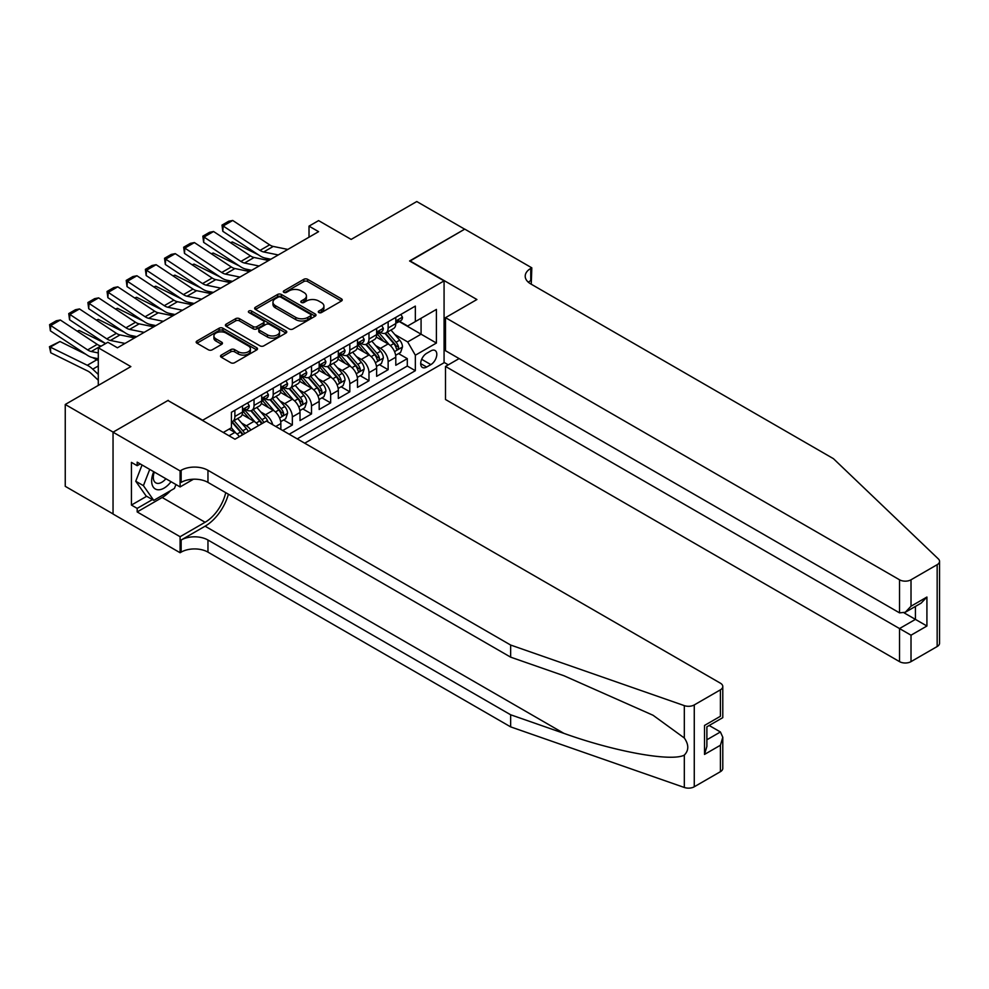 <?xml version="1.0" encoding="UTF-8"?>
<svg xmlns="http://www.w3.org/2000/svg" width="989" height="989" viewBox="0 0 989 989"><rect width="100%" height="100%" fill="white"/><g stroke="black" fill="none" stroke-linecap="round" stroke-linejoin="round"><path stroke-width="1.48" d="M318.841 312.549A1.867 1.076 0 0 0 321.474 312.549L341.452 301.015A2.658 1.533 0 0 0 342.231 299.927A2.658 1.533 0 0 0 341.452 298.839L307.604 279.306A2.658 1.533 0 0 0 303.846 279.306L283.868 290.84A1.867 1.076 0 0 0 283.324 291.594A1.867 1.076 0 0 0 283.868 292.361A1.867 1.076 0 0 0 286.501 292.361L289.085 290.865A8.505 4.908 0 0 1 301.113 290.865L303.944 292.497A8.505 4.908 0 0 1 306.429 295.971A8.505 4.908 0 0 1 303.944 299.444L301.348 300.928A1.867 1.076 0 0 0 300.804 301.694A1.867 1.076 0 0 0 301.348 302.449A1.867 1.076 0 0 0 303.982 302.449L306.578 300.965A8.505 4.908 0 0 1 318.606 300.965L321.425 302.585A8.505 4.908 0 0 1 323.922 306.058A8.505 4.908 0 0 1 321.425 309.532L318.841 311.028A1.867 1.076 0 0 0 318.297 311.782A1.867 1.076 0 0 0 318.841 312.549L318.841 311.028M221.301 355.076A2.658 1.533 0 0 0 220.522 356.164A2.658 1.533 0 0 0 221.301 357.252L230.796 362.728A2.658 1.533 0 0 0 234.554 362.728L256.744 349.921A2.658 1.533 0 0 0 257.523 348.833A2.658 1.533 0 0 0 256.744 347.745L222.896 328.212A2.658 1.533 0 0 0 219.138 328.212L196.947 341.02A2.658 1.533 0 0 0 196.168 342.107A2.658 1.533 0 0 0 196.947 343.195L208.419 349.809A2.658 1.533 0 0 0 212.178 349.809L221.672 344.333A2.658 1.533 0 0 0 222.451 343.245A2.658 1.533 0 0 0 221.672 342.157L215.985 338.868A7.108 4.104 0 0 1 213.896 335.976A7.108 4.104 0 0 1 218.297 332.18A7.108 4.104 0 0 1 226.048 333.07L248.326 345.927A7.108 4.104 0 0 1 250.415 348.833A7.108 4.104 0 0 1 246.014 352.628A7.108 4.104 0 0 1 238.262 351.738L234.554 349.599A2.658 1.533 0 0 0 230.796 349.599L221.301 355.076L221.301 357.252M168.217 400.669L202.696 420.238L444.073 280.888L409.594 260.972L464.669 229.176L416.777 201.533L351.157 239.412L318.594 220.609L309.013 226.135L318.594 231.661L117.444 347.794L107.875 342.268L98.294 347.794L98.294 385.401M168.217 400.335L113.142 432.131L65.249 404.476L130.857 366.598L98.294 347.794M289.27 328.966A2.658 1.533 0 0 0 293.028 328.966L315.219 316.159A2.658 1.533 0 0 0 315.998 315.071A2.658 1.533 0 0 0 315.219 313.983L281.37 294.45A2.658 1.533 0 0 0 277.612 294.45L255.422 307.258A2.658 1.533 0 0 0 254.643 308.345A2.658 1.533 0 0 0 255.422 309.421L289.27 328.966M249.685 312.944A1.867 1.076 0 0 1 251.565 313.216L251.565 311.003L285.982 330.87A2.658 1.533 0 0 1 286.761 331.958A2.658 1.533 0 0 1 285.982 333.033L263.791 345.853A2.658 1.533 0 0 1 260.033 345.853L226.184 326.308L226.184 324.132A2.658 1.533 0 0 0 225.405 325.22A2.658 1.533 0 0 0 226.184 326.308M226.184 324.132L235.679 318.656A2.658 1.533 0 0 1 239.437 318.656L253.172 326.58A2.658 1.533 0 0 0 256.93 326.58L263.235 322.946A2.658 1.533 0 0 0 264.014 321.858A2.658 1.533 0 0 0 263.235 320.77L248.944 312.524A1.867 1.076 0 0 1 248.387 311.758A1.867 1.076 0 0 1 249.537 310.769A1.867 1.076 0 0 1 251.565 311.003M113.043 513.921L65.249 486.328L65.249 404.476M282.767 430.524L292.348 424.998L283.633 419.966M279.875 400.879L284.684 403.648A10.842 6.255 60 0 1 292.348 416.925L300.013 412.5L300.013 420.572L311.51 413.934L302.795 408.902M299.037 389.814L303.846 392.596A10.842 6.255 60 0 1 311.51 405.861L319.175 401.435L319.175 409.508L330.66 402.882L321.944 397.85M318.186 378.75L323.007 381.531A10.842 6.255 60 0 1 330.66 394.809L338.325 390.383L338.325 398.456L349.822 391.817L341.106 386.786M337.348 367.698L342.157 370.467A10.842 6.255 60 0 1 349.822 383.744L357.486 379.319L357.486 387.391L368.984 380.753L360.256 375.721M356.51 356.633L361.319 359.415A10.842 6.255 60 0 1 368.984 372.68L376.636 368.254L376.636 376.339L388.133 369.701L388.133 361.628A10.842 6.255 -120 0 0 380.468 348.351L375.659 345.569M379.417 364.669L388.133 369.701M239.363 436.668A10.842 6.255 -120 0 0 234.875 432.403L229.139 429.09M258.525 425.616A10.842 6.255 -120 0 0 254.037 421.351L242.194 414.502M250.86 430.042A10.842 6.255 60 0 0 246.372 425.777L241.563 422.995M280.851 429.424L280.851 423.564A10.842 6.255 -120 0 0 273.199 410.287L261.343 403.45M272.741 424.738A10.842 6.255 60 0 0 265.534 414.712L260.725 411.931M300.013 412.5A10.842 6.255 -120 0 0 292.348 399.222L280.505 392.386M319.175 401.435A10.842 6.255 -120 0 0 311.51 388.17L299.655 381.334M338.325 390.383A10.842 6.255 -120 0 0 330.66 377.106L318.817 370.269M357.486 379.319A10.842 6.255 -120 0 0 349.822 366.054L337.978 359.205M376.636 368.254A10.842 6.255 -120 0 0 368.984 354.989L357.128 348.153M430.858 350.897L426.642 353.333A8.394 4.846 120 0 0 421.153 360.725A8.394 4.846 120 0 0 422.439 367.463A8.394 4.846 120 0 0 426.642 367.043L430.858 364.607A8.394 4.846 120 0 0 436.347 357.214A8.394 4.846 120 0 0 435.049 350.477A8.394 4.846 120 0 0 430.858 350.897M304.711 443.196L444.073 362.728L444.073 280.888M297.232 438.881L415.343 370.69L415.343 355.212L407.678 341.934L394.821 334.517M223.291 432.465L231.426 427.767L231.426 412.277L415.343 306.096L415.343 321.586L436.409 309.421L436.409 343.047L415.343 355.212M246.273 409.792L246.372 409.842A10.842 6.255 60 0 0 251.787 410.386L259.452 405.96A10.842 6.255 -120 0 0 261.702 401.002L261.702 394.809M265.435 398.728L265.534 398.79A10.842 6.255 60 0 0 270.949 399.321L278.614 394.895A10.842 6.255 -120 0 0 280.851 389.938L280.851 383.744M284.585 387.663L284.684 387.725A10.842 6.255 60 0 0 290.111 388.257L297.763 383.843A10.842 6.255 -120 0 0 300.013 378.874L300.013 372.68M303.747 376.611L303.846 376.661A10.842 6.255 60 0 0 309.26 377.205L316.925 372.779A10.842 6.255 -120 0 0 319.175 367.821L319.175 361.628M322.896 365.547L323.007 365.609A10.842 6.255 60 0 0 328.422 366.14L336.087 361.714A10.842 6.255 -120 0 0 338.325 356.757L338.325 350.563M342.058 354.482L342.157 354.544A10.842 6.255 60 0 0 347.572 355.076L355.236 350.662A10.842 6.255 -120 0 0 357.486 345.693L357.486 339.499M361.22 343.43L361.319 343.48A10.842 6.255 60 0 0 366.734 344.024L374.398 339.598A10.842 6.255 -120 0 0 376.636 334.641L376.636 328.447M289.196 434.233L407.295 366.054L407.295 358.636L395.798 365.275L395.798 357.202A10.842 6.255 -120 0 0 388.133 343.925L376.29 337.088M380.369 332.366L380.468 332.428A10.842 6.255 -120 0 0 385.895 332.959A10.842 6.255 -120 0 0 388.133 328.002L388.133 321.808M385.895 332.959L393.548 328.533A10.842 6.255 -120 0 0 395.798 323.576L395.798 317.382M234.875 410.287L234.875 416.48A10.842 6.255 60 0 1 232.638 421.438A10.842 6.255 60 0 1 231.426 421.883M232.638 421.438L240.302 417.012A10.842 6.255 -120 0 0 242.54 412.054L242.54 405.861M254.037 399.222L254.037 405.416A10.842 6.255 60 0 1 251.787 410.386M273.199 388.17L273.199 394.364A10.842 6.255 60 0 1 270.949 399.321M292.348 377.106L292.348 383.299A10.842 6.255 60 0 1 290.111 388.257M311.51 366.041L311.51 372.235A10.842 6.255 60 0 1 309.26 377.205M330.66 354.989L330.66 361.183A10.842 6.255 60 0 1 328.422 366.14M349.822 343.925L349.822 350.118A10.842 6.255 60 0 1 347.572 355.076M368.984 332.873L368.984 339.066A10.842 6.255 60 0 1 366.734 344.024M368.984 372.68L368.984 380.753M349.822 383.744L349.822 391.817M330.66 394.809L330.66 402.882M311.51 405.861L311.51 413.934M292.348 416.925L292.348 424.998M407.678 341.934L421.079 334.195L421.079 318.273L436.409 309.421M399.148 321.524L436.409 343.047M399.531 321.301L407.678 326.011L415.343 321.586M309.013 226.135L309.013 237.199M398.579 353.605L407.295 358.636M407.295 366.054L415.343 370.69M319.583 312.808L321.425 311.745A8.505 4.908 0 0 0 323.922 308.271L323.922 306.058M306.429 295.971L306.429 298.171A8.505 4.908 0 0 1 303.944 301.657L302.102 302.721M341.415 301.039L307.604 281.519A2.658 1.533 0 0 0 303.846 281.519L284.609 292.62M315.182 316.183L281.37 296.663A2.658 1.533 0 0 0 277.612 296.663L255.459 309.446M310.521 315.837A1.867 1.076 0 0 0 311.065 315.071A1.867 1.076 0 0 0 310.521 314.317L280.814 297.157A1.867 1.076 0 0 0 278.181 297.157L275.449 298.727A8.505 4.908 0 0 0 272.964 302.214A8.505 4.908 0 0 0 275.449 305.688L295.76 317.407A8.505 4.908 0 0 0 307.789 317.407L310.521 315.837L310.521 318.05A1.867 1.076 0 0 0 311.065 317.284L311.065 315.071M272.964 302.214L272.964 304.414A8.505 4.908 0 0 0 275.449 307.888L275.449 305.688M310.521 318.05L307.789 319.62A8.505 4.908 0 0 1 295.76 319.62L275.449 307.888M226.221 326.333L235.679 320.869L235.679 318.656M264.014 321.858L264.014 324.071A2.658 1.533 0 0 1 263.235 325.158L256.93 328.793A2.658 1.533 0 0 1 253.172 328.793L239.437 320.869A2.658 1.533 0 0 0 235.679 320.869M251.565 313.216L285.945 333.058M267.413 334.801A7.108 4.104 0 0 0 275.165 335.691A7.108 4.104 0 0 0 279.553 331.896A7.108 4.104 0 0 0 277.476 328.991L269.626 324.466A2.658 1.533 0 0 0 265.856 324.466L259.563 328.101A2.658 1.533 0 0 0 258.784 329.189A2.658 1.533 0 0 0 259.563 330.277L267.413 334.801L267.413 337.014A7.108 4.104 0 0 0 275.165 337.904A7.108 4.104 0 0 0 279.553 334.109L279.553 331.896M258.784 329.189L258.784 331.402A2.658 1.533 0 0 0 259.563 332.477L259.563 330.277M267.413 337.014L259.563 332.477M250.415 348.833L250.415 351.046A7.108 4.104 0 0 1 246.014 354.841A7.108 4.104 0 0 1 238.262 353.951L234.554 351.812A2.658 1.533 0 0 0 230.796 351.812L221.338 357.264M213.896 335.976L213.896 338.189A7.108 4.104 0 0 0 215.985 341.081L215.985 338.868M221.672 342.157L221.672 344.333L215.985 341.081M256.707 349.945L222.896 330.425A2.658 1.533 0 0 0 219.138 330.425L196.984 343.208M395.637 355.298L400.582 352.443L402.498 346.916A7.183 4.141 -120 0 0 399.704 340.167L390.952 330.042M230.425 242.651L232.378 241.984L258.389 254.816M264.854 258.005L269.231 260.169M389.196 344.629L379.195 333.046M383.509 341.254L377.699 334.529A17.209 9.927 -120 0 0 377.168 333.936M384.919 333.355L393.77 343.603A7.183 4.141 60 0 1 396.329 348.548C397.405 349.995 398.171 349.55 398.629 347.213A7.183 4.141 -120 0 0 396.07 342.268L387.317 332.143M385.438 333.182L394.945 344.197A3.659 2.114 60 0 1 395.872 345.631L398.629 347.213M396.329 348.548L396.849 349.401M232.378 241.984L230.796 242.898M278.255 254.952L263.68 251.96A13.549 7.825 60 0 1 260.045 250.378L223.155 225.987L222.809 231.302L259.711 255.694A20.324 11.732 -120 0 0 265.151 258.08L270.838 259.242M400.879 314.453L402.498 317.271A7.183 4.141 60 0 1 401.015 320.448L397.38 322.55A7.183 4.141 -120 0 0 398.629 320.893L398.48 320.263M287.836 249.426L273.261 246.434A13.549 7.825 60 0 1 269.626 244.839L232.724 220.46L223.155 225.987L222.006 225.109L228.706 221.239L232.724 220.46M396.033 322.884L396.07 322.884A7.183 4.141 -120 0 0 397.38 322.55M397.702 320.362L398.629 320.893C398.171 319.818 397.405 320.263 396.329 322.229A7.183 4.141 60 0 1 395.798 323.242M222.809 231.302L222.006 225.109M153.74 471.716A17.604 10.162 120 0 0 157.869 489.765A17.604 10.162 120 0 0 171.01 481.692M154.333 472.062A12.053 6.96 120 0 0 155.805 482.855A12.053 6.96 120 0 0 157.56 483.398A12.053 6.96 120 0 0 165.88 478.725M175.943 484.536L174.435 488.43L153.752 500.372L146.088 495.946L135.753 481.235L142.057 464.978M153.752 500.372L143.417 485.661L149.722 469.404M135.753 481.235L143.417 485.661M459.106 358.587L445.507 366.437L445.507 399.507L899.52 661.629L899.52 628.559L915.431 619.374L915.431 606.418M445.507 366.437L911.017 635.198L911.017 661.629L937.164 646.534L937.164 564.682A8.122 4.698 0 0 0 939.55 561.369A8.122 4.698 0 0 0 938.376 558.946L833.43 458.673L530.759 283.93A18.964 10.953 180 0 1 525.208 276.178A18.964 10.953 180 0 1 530.759 268.439L531.81 267.834L464.768 229.127L409.879 261.145M409.879 260.812L476.921 299.519L445.507 317.654L899.52 579.789A8.122 4.698 0 0 0 911.017 579.789L937.164 564.682M531.81 267.834L531.241 284.202M444.073 362.394L448.289 364.83M445.507 317.654L445.507 350.724L899.52 612.859L899.52 579.789M939.55 561.369L939.55 643.209A8.122 4.698 180 0 1 937.164 646.534M911.017 661.629A8.122 4.698 180 0 1 899.52 661.629M528.373 282.236A18.964 10.953 180 0 1 530.759 280.555L530.759 268.439M904.119 612.859L926.916 626.012L911.017 635.198M911.017 579.789L911.017 606.22L905.269 612.29L899.52 612.859M911.017 606.22L926.916 597.035L921.179 603.105L905.269 612.29M720.412 771.68L720.412 745.249L722.786 737.238L722.786 768.354A8.122 4.698 180 0 1 720.412 771.68L694.266 786.774A8.122 4.698 180 0 1 684.314 787.467L510.645 726.878L510.645 714.775L207.962 540.019A18.964 10.953 -0 0 0 181.148 540.019L205.094 526.197A35.283 20.373 120 0 0 228.397 494.203M510.645 714.775L563.891 733.356C614.787 751.702 671.655 761.975 684.314 755.101C688.925 750.379 688.925 744.68 684.314 737.992L653.061 715.27L563.891 675.722L510.645 657.153L207.962 482.397A18.964 10.953 -0 0 0 181.148 482.397L181.148 470.294L180.097 470.9L113.043 432.181L167.932 400.496L234.974 439.215L266.387 421.067L720.412 683.189A8.122 4.698 -0 0 1 722.786 686.514A8.122 4.698 -0 0 1 720.412 689.827L694.266 704.922L694.266 786.774M510.645 726.878L207.962 552.134A18.964 10.953 -0 0 0 181.148 552.134L180.097 552.74L113.043 514.033L113.043 432.181M510.645 657.153L510.645 645.038L207.962 470.294A18.964 10.953 -0 0 0 181.148 470.294M684.314 737.992L684.314 705.627L510.645 645.038M170.627 490.631A30.474 17.592 -60 0 1 162.184 497.492L137.174 511.931L137.174 508.395L152.417 499.593M140.24 463.928L137.174 465.695L131.438 462.382L131.438 505.07L137.174 508.395M137.174 465.695L137.174 462.16L180.097 486.934L180.097 470.9M180.097 552.74L180.097 536.706L205.094 522.266A30.474 17.592 120 0 0 225.727 492.658M137.174 511.931L180.097 536.706M709.187 725.493L720.412 731.971L722.786 737.238M193.473 479.208L180.097 486.934M684.314 705.627A8.122 4.698 -0 0 0 694.266 704.922M131.438 505.07L146.669 496.28M720.412 745.249L704.514 754.422L706.888 746.411L706.888 726.816L722.786 717.643L722.786 686.514M704.514 754.422L704.514 725.444C707.605 727.236 707.605 727.236 704.514 725.444L720.412 716.271C723.515 718.051 723.515 718.051 720.412 716.271L720.412 689.827M376.475 366.363L381.433 363.507L383.349 357.969A7.183 4.141 -120 0 0 380.555 351.231L371.802 341.094M211.263 253.716L213.228 253.036L239.239 265.88M245.692 269.07L250.069 271.233M370.047 355.694L360.033 344.11M364.348 352.319L358.55 345.594A17.209 9.927 -120 0 0 358.006 345M365.757 344.407L374.608 354.655A7.183 4.141 60 0 1 377.168 359.613C378.243 361.047 379.01 360.602 379.467 358.278A7.183 4.141 -120 0 0 376.908 353.333L368.155 343.195M366.276 344.246L375.795 355.261A3.659 2.114 60 0 1 376.71 356.683L379.467 358.278M377.168 359.613L377.687 360.453M213.228 253.036L211.634 253.963M357.326 377.427L362.271 374.559L364.187 369.033A7.183 4.141 -120 0 0 361.393 362.295L352.64 352.158M192.113 264.78L194.067 264.1L220.077 276.945M226.53 280.134L230.907 282.285M350.885 366.746L340.884 355.162M345.198 363.371L339.388 356.658A17.209 9.927 -120 0 0 338.856 356.052M346.595 355.471L355.459 365.72A7.183 4.141 60 0 1 358.018 370.665C359.094 372.111 359.86 371.666 360.317 369.342A7.183 4.141 -120 0 0 357.758 364.397L349.006 354.26M347.127 355.298L356.633 366.313A3.659 2.114 60 0 1 357.561 367.747L360.317 369.342M358.018 370.665L358.537 371.518M194.067 264.1L192.472 265.015M338.164 388.479L343.121 385.623L345.025 380.097A7.183 4.141 -120 0 0 342.231 373.348L333.478 363.223M172.951 275.832L174.917 275.152L200.915 287.997M207.381 291.186L211.757 293.35M331.723 377.81L321.722 366.227M326.036 374.435L320.226 367.71A17.209 9.927 -120 0 0 319.694 367.117M327.446 366.536L336.297 376.784A7.183 4.141 60 0 1 338.856 381.729C339.932 383.176 340.698 382.731 341.156 380.394A7.183 4.141 -120 0 0 338.597 375.449L329.844 365.324M327.965 366.363L337.472 377.378A3.659 2.114 60 0 1 338.399 378.812L341.156 380.394M338.856 381.729L339.375 382.582M174.917 275.152L173.322 276.079M319.014 399.544L323.959 396.688L325.876 391.149A7.183 4.141 -120 0 0 323.082 384.412L314.329 374.275M153.802 286.897L155.755 286.217L181.766 299.061M188.219 302.251L192.595 304.414M312.573 388.862L302.572 377.291M306.874 385.5L301.076 378.775A17.209 9.927 -120 0 0 300.545 378.169M308.284 377.588L317.135 387.836A7.183 4.141 60 0 1 319.694 392.781C320.782 394.228 321.549 393.783 321.994 391.459A7.183 4.141 -120 0 0 319.435 386.514L310.682 376.376M308.803 377.427L318.322 388.442A3.659 2.114 60 0 1 319.237 389.864L321.994 391.459M319.694 392.781L320.226 393.634M155.755 286.217L154.16 287.131M259.106 266.016L244.518 263.025A13.549 7.825 60 0 1 240.896 261.43L203.994 237.051L203.647 242.367L240.55 266.746A20.324 11.732 -120 0 0 245.989 269.132L251.676 270.306M381.717 325.517L383.349 328.336A7.183 4.141 60 0 1 381.853 331.513L378.218 333.614A7.183 4.141 -120 0 0 379.467 331.958L379.319 331.315M268.687 260.49L254.099 257.499A13.549 7.825 60 0 1 250.477 255.904L213.575 231.513L203.994 237.051L202.844 236.173L209.544 232.304L213.575 231.513M376.883 333.948L376.908 333.948A7.183 4.141 -120 0 0 378.218 333.614M378.54 331.426L379.467 331.958C379.022 330.87 378.255 331.315 377.168 333.281A7.183 4.141 60 0 1 376.636 334.307M203.647 242.367L202.844 236.173M239.944 277.081L225.368 274.089A13.549 7.825 60 0 1 221.734 272.494L184.832 248.103L184.486 253.419L221.388 277.81A20.324 11.732 -120 0 0 226.84 280.196L232.514 281.358M362.555 336.569L364.187 339.388A7.183 4.141 60 0 1 362.703 342.565L359.056 344.667A7.183 4.141 -120 0 0 360.317 343.01L360.157 342.379M249.525 271.542L234.949 268.551A13.549 7.825 60 0 1 231.315 266.968L194.413 242.577L184.832 248.103L183.682 247.225L190.395 243.356L194.413 242.577M357.721 345L357.758 345A7.183 4.141 -120 0 0 359.056 344.667M359.39 342.478L360.317 343.01C359.86 341.934 359.094 342.379 358.018 344.345A7.183 4.141 60 0 1 357.486 345.359M184.486 253.419L183.682 247.225M220.794 288.133L206.207 285.141A13.549 7.825 60 0 1 202.584 283.559L165.682 259.167L165.336 264.483L202.238 288.875A20.324 11.732 -120 0 0 207.678 291.261L213.364 292.423M343.406 347.634L345.025 350.452A7.183 4.141 60 0 1 343.542 353.629L339.907 355.731A7.183 4.141 -120 0 0 341.156 354.074L341.007 353.444M230.363 282.607L215.787 279.615A13.549 7.825 60 0 1 212.153 278.02L175.263 253.641L165.682 259.167L164.533 258.29L171.233 254.42L175.263 253.641M338.572 356.065L338.597 356.065A7.183 4.141 -120 0 0 339.907 355.731M340.228 353.543L341.156 354.074C340.698 352.999 339.932 353.432 338.856 355.41A7.183 4.141 60 0 1 338.325 356.423M165.336 264.483L164.533 258.29M201.632 299.197L187.057 296.206A13.549 7.825 60 0 1 183.422 294.611L146.52 270.232L146.174 275.548L183.076 299.927A20.324 11.732 -120 0 0 188.528 302.313L194.203 303.487M324.244 358.698L325.876 361.517A7.183 4.141 60 0 1 324.392 364.694L320.745 366.795A7.183 4.141 -120 0 0 321.994 365.139L321.845 364.496M211.213 293.659L196.638 290.679A13.549 7.825 60 0 1 193.003 289.085L156.101 264.693L146.52 270.232L145.371 269.354L152.071 265.485L156.101 264.693M319.41 367.129L319.435 367.129A7.183 4.141 -120 0 0 320.745 366.795M321.066 364.607L321.994 365.139C321.549 364.051 320.782 364.496 319.694 366.462A7.183 4.141 60 0 1 319.175 367.488M146.174 275.548L145.371 269.354M299.852 410.608L304.797 407.74L306.714 402.214A7.183 4.141 -120 0 0 303.92 395.476L295.167 385.339M134.64 297.949L136.593 297.281L162.604 310.126M169.07 313.315L173.446 315.466M293.412 399.927L283.41 388.343M287.725 396.552L281.914 389.839A17.209 9.927 -120 0 0 281.383 389.233M289.134 388.652L297.986 398.901A7.183 4.141 60 0 1 300.545 403.846C301.62 405.292 302.387 404.847 302.844 402.523A7.183 4.141 -120 0 0 300.285 397.578L291.532 387.441M289.653 388.479L299.16 399.494A3.659 2.114 60 0 1 300.087 400.928L302.844 402.523M300.545 403.846L301.064 404.699M136.593 297.281L135.011 298.196M182.471 310.249L167.895 307.27A13.549 7.825 60 0 1 164.273 305.675L127.371 281.284L127.025 286.6L163.927 310.991A20.324 11.732 -120 0 0 169.366 313.377L175.053 314.539M305.094 369.75L306.714 372.569A7.183 4.141 60 0 1 305.23 375.746L301.596 377.847A7.183 4.141 -120 0 0 302.844 376.191L302.696 375.56M192.051 304.723L177.476 301.732A13.549 7.825 60 0 1 173.841 300.149L136.939 275.758L127.371 281.284L126.221 280.406L132.922 276.537L136.939 275.758M300.248 378.181L300.285 378.181A7.183 4.141 -120 0 0 301.596 377.847M301.917 375.659L302.844 376.191C302.387 375.115 301.62 375.56 300.545 377.526A7.183 4.141 60 0 1 300.013 378.54M127.025 286.6L126.221 280.406M280.691 421.66L285.648 418.804L287.564 413.278A7.183 4.141 -120 0 0 284.77 406.528L276.018 396.404M115.478 309.013L117.444 308.333L143.454 321.178M149.908 324.367L154.284 326.531M274.262 410.991L264.261 399.408M268.563 407.616L262.765 400.891A17.209 9.927 -120 0 0 262.221 400.298M269.972 399.717L278.824 409.965A7.183 4.141 60 0 1 281.383 414.91C282.471 416.357 283.237 415.912 283.682 413.575A7.183 4.141 -120 0 0 281.123 408.63L272.371 398.505M270.492 399.544L280.011 410.559A3.659 2.114 60 0 1 280.925 411.993L283.682 413.575M281.383 414.91L281.902 415.763M117.444 308.333L115.849 309.26M163.321 321.314L148.746 318.322A13.549 7.825 60 0 1 145.111 316.74L108.209 292.348L107.863 297.664L144.765 322.055A20.324 11.732 -120 0 0 150.204 324.441L155.891 325.604M285.932 380.814L287.564 383.633A7.183 4.141 60 0 1 286.081 386.81L282.434 388.912A7.183 4.141 -120 0 0 283.682 387.255L283.534 386.625M172.902 315.788L158.314 312.796A13.549 7.825 60 0 1 154.692 311.201L117.79 286.822L108.209 292.348L107.059 291.471L113.76 287.601L117.79 286.822M281.099 389.246L281.123 389.246A7.183 4.141 -120 0 0 282.434 388.912M282.755 386.724L283.682 387.255C283.237 386.18 282.471 386.612 281.383 388.578A7.183 4.141 60 0 1 280.851 389.604M107.863 297.664L107.059 291.471M268.031 422.019A7.183 4.141 -120 0 0 265.608 417.593L256.856 407.456M96.329 320.077L98.282 319.398L124.293 332.242M130.746 335.432L135.122 337.595M255.1 422.043L245.099 410.472M249.413 418.681L243.603 411.956A17.209 9.927 -120 0 0 243.071 411.35M263.803 422.563A7.183 4.141 -120 0 0 261.974 419.695L253.221 409.557M251.342 410.608L260.849 421.623A3.659 2.114 60 0 1 261.776 423.045L262.369 423.391M250.81 410.769L259.674 421.017A7.183 4.141 60 0 1 261.504 423.898M98.282 319.398L96.699 320.312M144.159 332.378L129.584 329.386A13.549 7.825 60 0 1 125.949 327.792L89.047 303.413L88.713 308.729L125.603 333.108A20.324 11.732 -120 0 0 131.055 335.494L136.742 336.668M266.77 391.867L268.402 394.698A7.183 4.141 60 0 1 266.919 397.875L263.272 399.976A7.183 4.141 -120 0 0 264.533 398.32L264.372 397.677M153.74 326.84L139.165 323.86A13.549 7.825 60 0 1 135.53 322.266L98.628 297.874L89.047 303.413L87.897 302.535L94.61 298.666L98.628 297.874M261.937 400.31L261.974 400.31A7.183 4.141 -120 0 0 263.272 399.976M263.606 397.776L264.533 398.32C264.075 397.232 263.309 397.677 262.233 399.643A7.183 4.141 60 0 1 261.702 400.669M88.713 308.729L87.897 302.535M248.288 431.525A7.183 4.141 -120 0 0 246.446 428.657L237.694 418.52M77.167 331.13L79.132 330.462L105.143 343.307M235.951 433.108L231.364 427.804M230.252 429.733L229.51 428.88M244.654 433.627A7.183 4.141 -120 0 0 242.812 430.759L234.059 420.622M232.18 421.66L241.687 432.675A3.659 2.114 60 0 1 242.614 434.109L243.207 434.455M231.661 421.833L240.512 432.082A7.183 4.141 60 0 1 242.354 434.95M79.132 330.462L77.538 331.377M125.01 343.43L110.422 340.451A13.549 7.825 60 0 1 106.8 338.856L69.898 314.465L69.551 319.781L105.576 343.591M247.621 402.931L249.253 405.75A7.183 4.141 60 0 1 247.757 408.927L244.122 411.028A7.183 4.141 -120 0 0 245.371 409.372L245.223 408.741M134.578 337.904L120.003 334.912A13.549 7.825 60 0 1 116.381 333.33L79.479 308.939L69.898 314.465L68.748 313.587L75.448 309.718L79.479 308.939M242.787 411.362L242.812 411.362A7.183 4.141 -120 0 0 244.122 411.028M244.444 408.84L245.371 409.372C244.913 408.296 244.159 408.741 243.071 410.707A7.183 4.141 60 0 1 242.54 411.721M69.551 319.781L68.748 313.587M59.97 341.514L50.39 347.052L50.736 352.764L49.45 346.706L59.97 341.514L85.981 354.359M92.434 357.548L96.873 359.736A20.324 11.732 60 0 1 98.294 360.528M49.45 346.706L87.292 365.275A20.324 11.732 60 0 1 92.743 369.169L98.294 374.448M98.294 380.258L91.272 373.582A13.549 7.825 -120 0 0 87.638 370.986L50.736 352.764M98.294 352.949L91.272 351.503A13.549 7.825 60 0 1 87.638 349.908L50.736 325.529L50.39 330.845L87.292 355.236A20.324 11.732 -120 0 0 92.743 357.622L98.294 358.76M101.286 346.063L100.853 345.977A13.549 7.825 60 0 1 97.219 344.382L60.317 320.003L50.736 325.529L49.586 324.652L56.299 320.782L60.317 320.003M50.39 330.845L49.586 324.652M229.04 435.778L234.875 432.403M246.372 425.777L254.037 421.351M265.534 414.712L273.199 410.287M284.684 403.648L292.348 399.222M303.846 392.596L311.51 388.17M323.007 381.531L330.66 377.106M342.157 370.467L349.822 366.054M361.319 359.415L368.984 354.989M380.468 348.351L388.133 343.925M388.133 328.002L395.798 323.576M234.875 416.48L242.54 412.054M254.037 405.416L261.702 401.002M273.199 394.364L280.851 389.938M292.348 383.299L300.013 378.874M311.51 372.235L319.175 367.821M330.66 361.183L338.325 356.757M349.822 350.118L357.486 345.693M368.984 339.066L376.636 334.641M388.133 361.628L395.798 357.202M275.783 426.494L280.851 423.564M421.673 359.304L430.858 364.607M420.696 363.618L426.642 367.043M321.425 311.745L321.425 309.532M301.348 302.449L301.348 300.928M303.944 301.657L303.944 299.444M283.868 292.361L283.868 290.84M303.846 281.519L303.846 279.306M307.604 281.519L307.604 279.306M341.452 301.015L341.452 298.839M255.422 309.421L255.422 307.258M277.612 296.663L277.612 294.45M281.37 296.663L281.37 294.45M315.219 316.159L315.219 313.983M295.76 319.62L295.76 317.407M307.789 319.62L307.789 317.407M239.437 320.869L239.437 318.656M253.172 328.793L253.172 326.58M256.93 328.793L256.93 326.58M263.235 325.158L263.235 322.946M285.982 333.033L285.982 330.87M230.796 351.812L230.796 349.599M234.554 351.812L234.554 349.599M238.262 353.951L238.262 351.738M196.947 343.195L196.947 341.02M219.138 330.425L219.138 328.212M222.896 330.425L222.896 328.212M256.744 349.921L256.744 347.745M394.537 351.627L402.449 347.052M396.07 342.268L399.704 340.167M390.346 345.581L393.77 343.603M402.449 317.185L395.798 321.029M263.68 251.96L273.261 246.434M260.045 250.378L269.626 244.839M926.916 597.035L926.916 626.012M563.891 733.356L205.094 526.197M207.962 482.397L207.962 470.294M207.962 540.019L207.962 552.134M684.314 787.467L684.314 755.101M181.148 540.019L181.148 552.134M162.184 497.492L205.094 522.266M706.888 739.772L720.412 731.971M375.387 362.679L383.299 358.117M376.908 353.333L380.555 351.231M371.184 356.633L374.608 354.655M356.225 373.743L364.137 369.169M357.758 364.397L361.393 362.295M352.035 367.698L355.459 365.72M337.076 384.795L344.988 380.233M338.597 375.449L342.231 373.348M332.873 378.762L336.297 376.784M317.914 395.86L325.826 391.298M319.435 386.514L323.082 384.412M313.711 389.814L317.135 387.836M383.299 328.249L376.636 332.094M244.518 263.025L254.099 257.499M240.896 261.43L250.477 255.904M364.137 339.314L357.486 343.158M225.368 274.089L234.949 268.551M221.734 272.494L231.315 266.968M344.988 350.366L338.325 354.21M206.207 285.141L215.787 279.615M202.584 283.559L212.153 278.02M325.826 361.43L319.175 365.275M187.057 296.206L196.638 290.679M183.422 294.611L193.003 289.085M298.752 406.924L306.677 402.35M300.285 397.578L303.92 395.476M294.561 400.879L297.986 398.901M306.677 372.494L300.013 376.339M167.895 307.27L177.476 301.732M164.273 305.675L173.841 300.149M279.603 417.976L287.515 413.414M281.123 408.63L284.77 406.528M275.399 411.943L278.824 409.965M287.515 383.547L280.851 387.391M148.746 318.322L158.314 312.796M145.111 316.74L154.692 311.201M261.974 419.695L265.608 417.593M256.25 422.995L259.674 421.017M268.353 394.611L261.702 398.456M129.584 329.386L139.165 323.86M125.949 327.792L135.53 322.266M242.812 430.759L246.446 428.657M237.088 434.06L240.512 432.082M249.203 405.675L242.54 409.508M110.422 340.451L120.003 334.912M106.8 338.856L116.381 333.33M96.873 359.736L87.292 365.275M98.294 365.967L92.743 369.169M91.272 351.503L100.853 345.977M87.638 349.908L97.219 344.382"/></g></svg>
